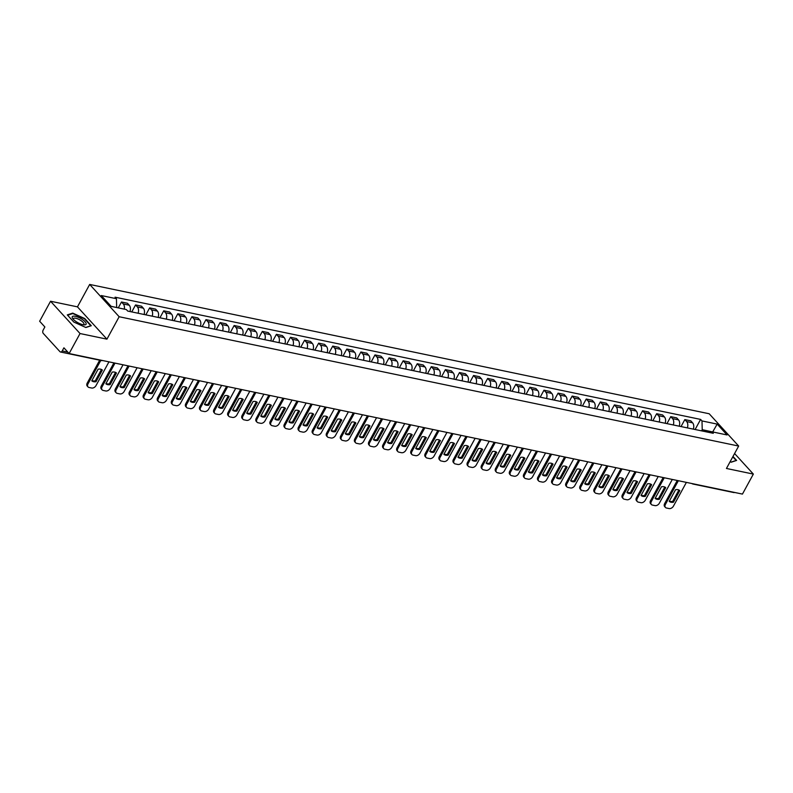 <?xml version="1.0" encoding="UTF-8"?>
<svg xmlns="http://www.w3.org/2000/svg" width="793" height="793" viewBox="0 0 793 793"><rect width="100%" height="100%" fill="white"/><g stroke="black" fill="none" stroke-linecap="round" stroke-linejoin="round"><path stroke-width="1.19" d="M50.554 301.241L80.034 333.536L69.13 353.539L742.446 494.089L753.35 474.085L726.447 468.465L738.67 446.053L709.19 413.758L89.678 284.439L77.456 306.861L50.554 301.241L39.65 321.244L44.864 326.964L43.169 330.076A2.419 1.566 -78.2 0 0 43.248 333.377L59.941 351.656A2.419 1.566 -78.2 0 0 60.536 352.013A2.419 1.566 -78.2 0 0 62.211 350.942L67.821 352.112M80.034 333.536L106.936 339.156L119.158 316.734L738.67 446.053M69.13 353.539L63.916 347.82L62.211 350.942M753.35 474.085L734.586 453.527M734.605 492.443A2.419 1.566 101.8 0 1 733.852 492.562L692.953 484.027A2.419 1.566 -78.2 0 0 693.706 483.908M693.33 429.132A5.561 3.598 -78.2 0 0 692.596 422.808L690.792 420.835L684.835 419.596L686.629 421.569A5.561 3.598 101.8 0 1 687.372 427.893M681.028 426.565L684.835 419.596M679.244 426.198A5.561 3.598 -78.2 0 0 678.511 419.864L676.707 417.901L670.749 416.652L672.553 418.625A5.561 3.598 101.8 0 1 673.287 424.949M666.953 423.631L670.749 416.652M665.168 423.254A5.561 3.598 -78.2 0 0 664.425 416.93L662.621 414.957L656.663 413.718L658.468 415.681A5.561 3.598 101.8 0 1 659.201 422.015M652.867 420.686L656.663 413.718M651.083 420.32A5.561 3.598 -78.2 0 0 650.339 413.986L648.545 412.023L642.588 410.774L644.382 412.747A5.561 3.598 101.8 0 1 645.125 419.071M638.781 417.752L642.588 410.774M636.997 417.376A5.561 3.598 -78.2 0 0 636.254 411.052L634.459 409.079L628.502 407.83L630.296 409.803A5.561 3.598 101.8 0 1 631.04 416.137M624.696 414.808L628.502 407.83M622.911 414.442A5.561 3.598 -78.2 0 0 622.168 408.108L620.374 406.135L614.416 404.896L616.211 406.868A5.561 3.598 101.8 0 1 616.954 413.193M610.61 411.874L614.416 404.896M608.826 411.498A5.561 3.598 -78.2 0 0 608.092 405.173L606.288 403.201L600.331 401.952L602.135 403.924A5.561 3.598 101.8 0 1 602.868 410.259M596.524 408.93L600.331 401.952M594.75 408.554A5.561 3.598 -78.2 0 0 594.007 402.229L592.202 400.257L586.245 399.018L588.049 400.98A5.561 3.598 101.8 0 1 588.783 407.315M582.449 405.986L586.245 399.018M580.664 405.619A5.561 3.598 -78.2 0 0 579.921 399.285L578.127 397.323L572.159 396.074L573.963 398.046A5.561 3.598 101.8 0 1 574.707 404.371M568.363 403.052L572.159 396.074M566.579 402.675A5.561 3.598 -78.2 0 0 565.835 396.351L564.041 394.379L558.084 393.14L559.878 395.102A5.561 3.598 101.8 0 1 560.621 401.436M554.277 400.108L558.084 393.14M552.493 399.741A5.561 3.598 -78.2 0 0 551.75 393.407L549.955 391.445L543.998 390.196L545.792 392.168A5.561 3.598 101.8 0 1 546.536 398.492M540.192 397.174L543.998 390.196M538.407 396.797A5.561 3.598 -78.2 0 0 537.674 390.473L535.87 388.501L529.912 387.252L531.707 389.224A5.561 3.598 101.8 0 1 532.45 395.558M526.106 394.23L529.912 387.252M524.322 393.863A5.561 3.598 -78.2 0 0 523.588 387.529L521.784 385.557L515.827 384.318L517.631 386.29A5.561 3.598 101.8 0 1 518.364 392.614M512.03 391.296L515.827 384.318M510.246 390.919A5.561 3.598 -78.2 0 0 509.502 384.585L507.708 382.623L501.741 381.374L503.545 383.346A5.561 3.598 101.8 0 1 504.289 389.67M497.945 388.352L501.741 381.374M496.16 387.975A5.561 3.598 -78.2 0 0 495.417 381.651L493.623 379.678L487.665 378.439L489.459 380.402A5.561 3.598 101.8 0 1 490.203 386.736M483.859 385.408L487.665 378.439M482.075 385.041A5.561 3.598 -78.2 0 0 481.331 378.707L479.537 376.744L473.58 375.495L475.374 377.468A5.561 3.598 101.8 0 1 476.117 383.792M469.773 382.474L473.58 375.495M467.989 382.097A5.561 3.598 -78.2 0 0 467.255 375.773L465.451 373.8L459.494 372.561L461.288 374.524A5.561 3.598 101.8 0 1 462.032 380.858M455.688 379.53L459.494 372.561M453.903 379.163A5.561 3.598 -78.2 0 0 453.17 372.829L451.366 370.856L445.408 369.617L447.212 371.59A5.561 3.598 101.8 0 1 447.946 377.914M441.612 376.596L445.408 369.617M439.828 376.219A5.561 3.598 -78.2 0 0 439.084 369.895L437.28 367.922L431.323 366.673L433.127 368.646A5.561 3.598 101.8 0 1 433.86 374.98M427.526 373.652L431.323 366.673M425.742 373.285A5.561 3.598 -78.2 0 0 424.998 366.951L423.204 364.978L417.247 363.739L419.041 365.712A5.561 3.598 101.8 0 1 419.784 372.036M413.44 370.708L417.247 363.739M411.656 370.341A5.561 3.598 -78.2 0 0 410.913 364.007L409.119 362.044L403.161 360.795L404.955 362.768A5.561 3.598 101.8 0 1 405.699 369.092M399.355 367.774L403.161 360.795M397.571 367.397A5.561 3.598 -78.2 0 0 396.827 361.073L395.033 359.1L389.076 357.861L390.87 359.824A5.561 3.598 101.8 0 1 391.613 366.158M385.269 364.83L389.076 357.861M383.485 364.463A5.561 3.598 -78.2 0 0 382.751 358.129L380.947 356.166L374.99 354.917L376.794 356.89A5.561 3.598 101.8 0 1 377.527 363.214M371.183 361.895L374.99 354.917M369.409 361.519A5.561 3.598 -78.2 0 0 368.666 355.195L366.862 353.222L360.904 351.983L362.708 353.946A5.561 3.598 101.8 0 1 363.442 360.28M357.108 358.951L360.904 351.983M355.323 358.585A5.561 3.598 -78.2 0 0 354.58 352.251L352.786 350.278L346.819 349.039L348.623 351.012A5.561 3.598 101.8 0 1 349.366 357.336M343.022 356.017L346.819 349.039M341.238 355.641A5.561 3.598 -78.2 0 0 340.494 349.316L338.7 347.344L332.743 346.095L334.537 348.068A5.561 3.598 101.8 0 1 335.28 354.402M328.936 353.073L332.743 346.095M327.152 352.697A5.561 3.598 -78.2 0 0 326.409 346.372L324.615 344.4L318.657 343.161L320.451 345.133A5.561 3.598 101.8 0 1 321.195 351.458M314.851 350.129L318.657 343.161M313.066 349.763A5.561 3.598 -78.2 0 0 312.333 343.428L310.529 341.466L304.571 340.217L306.366 342.189A5.561 3.598 101.8 0 1 307.109 348.514M300.765 347.195L304.571 340.217M298.981 346.819A5.561 3.598 -78.2 0 0 298.247 340.494L296.443 338.522L290.486 337.283L292.29 339.245A5.561 3.598 101.8 0 1 293.023 345.579M286.689 344.251L290.486 337.283M284.905 343.884A5.561 3.598 -78.2 0 0 284.162 337.55L282.367 335.588L276.4 334.339L278.204 336.311A5.561 3.598 101.8 0 1 278.948 342.635M272.604 341.317L276.4 334.339M270.819 340.94A5.561 3.598 -78.2 0 0 270.076 334.616L268.282 332.644L262.324 331.405L264.119 333.367A5.561 3.598 101.8 0 1 264.862 339.701M258.518 338.373L262.324 331.405M256.734 338.006A5.561 3.598 -78.2 0 0 255.99 331.672L254.196 329.7L248.239 328.461L250.033 330.433A5.561 3.598 101.8 0 1 250.776 336.757M244.432 335.439L248.239 328.461M242.648 335.062A5.561 3.598 -78.2 0 0 241.905 328.738L240.11 326.766L234.153 325.517L235.947 327.489A5.561 3.598 101.8 0 1 236.691 333.823M230.347 332.495L234.153 325.517M228.562 332.118A5.561 3.598 -78.2 0 0 227.829 325.794L226.025 323.822L220.067 322.582L221.871 324.555A5.561 3.598 101.8 0 1 222.605 330.879M216.271 329.551L220.067 322.582M214.487 329.184A5.561 3.598 -78.2 0 0 213.743 322.85L211.939 320.887L205.982 319.638L207.786 321.611A5.561 3.598 101.8 0 1 208.519 327.935M202.185 326.617L205.982 319.638M200.401 326.24A5.561 3.598 -78.2 0 0 199.658 319.916L197.863 317.943L191.906 316.704L193.7 318.667A5.561 3.598 101.8 0 1 194.444 325.001M188.1 323.673L191.906 316.704M186.315 323.306A5.561 3.598 -78.2 0 0 185.572 316.972L183.778 315.009L177.82 313.76L179.614 315.733A5.561 3.598 101.8 0 1 180.358 322.057M174.014 320.739L177.82 313.76M172.23 320.362A5.561 3.598 -78.2 0 0 171.486 314.038L169.692 312.065L163.735 310.826L165.529 312.789A5.561 3.598 101.8 0 1 166.272 319.123M159.928 317.795L163.735 310.826M158.144 317.428A5.561 3.598 -78.2 0 0 157.411 311.094L155.606 309.121L149.649 307.882L151.443 309.855A5.561 3.598 101.8 0 1 152.187 316.179M145.843 314.861L149.649 307.882M144.058 314.484A5.561 3.598 -78.2 0 0 143.325 308.16L141.521 306.187L135.563 304.938L137.367 306.911A5.561 3.598 101.8 0 1 138.101 313.245M131.767 311.917L135.563 304.938M129.983 311.54A5.561 3.598 -78.2 0 0 129.239 305.216L127.445 303.243L121.478 302.004L123.282 303.967A5.561 3.598 101.8 0 1 124.323 309.131M118.276 307.872L121.478 302.004M712.57 431.927L702.221 429.687L701.587 430.857M702.221 429.687L702.003 420.934L717.169 424.096L727.072 434.951L711.906 431.788L709.566 432.522M702.003 420.934L700.615 419.418L115.054 297.187L116.442 298.703L101.276 295.541L111.179 306.395L126.345 309.557L127.732 311.074L713.294 433.305L711.906 431.788M89.678 284.439L119.158 316.734M730.115 461.724L731.186 462.21L736.618 460.426L732.99 456.461M77.456 306.861L106.936 339.156M73.858 322.087L85.862 327.509L91.284 325.725L84.712 318.528L72.718 313.116L67.296 314.89L73.858 322.087M116.621 307.525L111.089 306.296M712.689 431.947L717.169 424.096M695.114 429.509L700.615 419.418M116.442 298.703L116.66 307.456M72.421 313.671L72.718 313.116M678.897 490.005L672.692 501.394A7.563 5.224 -42.4 0 1 669.351 501.097M678.352 480.707L665.416 504.427A3.628 2.508 137.6 0 0 665.446 507.441L664.683 506.598A3.628 2.508 -42.4 0 1 664.653 503.585L677.252 480.479M673.455 502.237L679.799 490.589A7.563 5.224 -42.4 0 0 675.557 489.707L669.213 501.345A7.563 5.224 -42.4 0 0 673.455 502.237L672.692 501.394M665.446 507.441A3.628 2.508 137.6 0 0 666.487 508.006L669.104 508.561A3.628 2.508 137.6 0 0 673.455 506.103L686.391 482.382M664.812 487.061L658.606 498.45A7.563 5.224 -42.4 0 1 655.266 498.153M664.266 477.763L651.34 501.493A3.628 2.508 137.6 0 0 651.37 504.497L650.597 503.664A3.628 2.508 -42.4 0 1 650.567 500.651L663.176 477.535M659.37 499.293L665.723 487.655A7.563 5.224 -42.4 0 0 661.481 486.763L655.127 498.41A7.563 5.224 -42.4 0 0 659.37 499.293L658.606 498.45M651.37 504.497A3.628 2.508 137.6 0 0 652.401 505.072L655.018 505.617A3.628 2.508 137.6 0 0 659.37 503.168L672.305 479.448M650.736 484.126L644.521 495.516A7.563 5.224 -42.4 0 1 641.18 495.219M650.191 474.829L637.255 498.549A3.628 2.508 137.6 0 0 637.285 501.563L636.511 500.72A3.628 2.508 -42.4 0 1 636.492 497.707L649.09 474.601M645.284 496.359L651.638 484.711A7.563 5.224 -42.4 0 0 647.395 483.829L641.041 495.466A7.563 5.224 -42.4 0 0 645.284 496.359L644.521 495.516M637.285 501.563A3.628 2.508 137.6 0 0 638.315 502.128L640.932 502.673A3.628 2.508 137.6 0 0 645.284 500.224L658.22 476.504M732.801 456.818L736.132 460.465L731.027 462.141M82.343 319.47A7.861 2.538 28.6 0 0 74.255 316.149A7.861 2.538 28.6 0 0 72.887 318.786A7.861 2.538 28.6 0 0 76.009 321.552A7.861 2.538 28.6 0 0 84.038 324.862A7.861 2.538 28.6 0 0 82.343 319.47M83.057 324.724A5.957 1.923 28.6 0 0 83.909 324.278A5.957 1.923 28.6 0 0 81.074 320.64A5.957 1.923 28.6 0 0 73.452 318.578A5.957 1.923 28.6 0 0 73.541 319.529M67.613 315.247L72.817 313.542L84.435 318.786L90.808 325.764L85.694 327.43M636.65 481.182L630.435 492.572A7.563 5.224 -42.4 0 1 627.094 492.275M636.105 471.885L623.169 495.605A3.628 2.508 137.6 0 0 623.199 498.619L622.436 497.786A3.628 2.508 -42.4 0 1 622.406 494.773L635.005 471.657M631.208 493.415L637.552 481.767A7.563 5.224 -42.4 0 0 633.31 480.885L626.956 492.532A7.563 5.224 -42.4 0 0 631.208 493.415L630.435 492.572M623.199 498.619A3.628 2.508 137.6 0 0 624.23 499.194L626.857 499.739A3.628 2.508 137.6 0 0 631.208 497.29L644.134 473.56M622.564 478.248L616.349 489.638A7.563 5.224 -42.4 0 1 613.019 489.331M622.019 468.95L609.083 492.671A3.628 2.508 137.6 0 0 609.113 495.684L608.35 494.842A3.628 2.508 -42.4 0 1 608.32 491.829L620.919 468.722M617.123 490.471L623.467 478.833A7.563 5.224 -42.4 0 0 619.224 477.941L612.88 489.588A7.563 5.224 -42.4 0 0 617.123 490.471L616.349 489.638M609.113 495.684A3.628 2.508 137.6 0 0 610.154 496.249L612.771 496.795A3.628 2.508 137.6 0 0 617.123 494.346L630.058 470.626M608.479 475.304L602.274 486.694A7.563 5.224 -42.4 0 1 598.933 486.396M607.934 466.006L594.998 489.727A3.628 2.508 137.6 0 0 595.028 492.74L594.264 491.898A3.628 2.508 -42.4 0 1 594.235 488.894L606.833 465.778M603.037 487.536L609.381 475.889A7.563 5.224 -42.4 0 0 605.138 475.007L598.794 486.644A7.563 5.224 -42.4 0 0 603.037 487.536L602.274 486.694M595.028 492.74A3.628 2.508 137.6 0 0 596.068 493.315L598.685 493.861A3.628 2.508 137.6 0 0 603.037 491.402L615.973 467.682M594.393 472.36L588.188 483.76A7.563 5.224 -42.4 0 1 584.847 483.452M593.848 463.072L580.922 486.793A3.628 2.508 137.6 0 0 580.942 489.806L580.179 488.964A3.628 2.508 -42.4 0 1 580.149 485.95L592.748 462.834M588.951 484.592L595.305 472.955A7.563 5.224 -42.4 0 0 591.053 472.063L584.709 483.71A7.563 5.224 -42.4 0 0 588.951 484.592L588.188 483.76M580.942 489.806A3.628 2.508 137.6 0 0 581.983 490.371L584.6 490.917A3.628 2.508 137.6 0 0 588.951 488.468L601.887 464.748M580.307 469.426L574.102 480.816A7.563 5.224 -42.4 0 1 570.762 480.518M579.772 460.128L566.836 483.849A3.628 2.508 137.6 0 0 566.866 486.862L566.093 486.02A3.628 2.508 -42.4 0 1 566.063 483.006L578.672 459.9M574.866 481.658L581.219 470.011A7.563 5.224 -42.4 0 0 576.977 469.129L570.623 480.766A7.563 5.224 -42.4 0 0 574.866 481.658L574.102 480.816M566.866 486.862A3.628 2.508 137.6 0 0 567.897 487.427L570.514 487.973A3.628 2.508 137.6 0 0 574.866 485.524L587.801 461.804M566.232 466.482L560.017 477.872A7.563 5.224 -42.4 0 1 556.676 477.574M565.687 457.184L552.751 480.915A3.628 2.508 137.6 0 0 552.78 483.918L552.007 483.086A3.628 2.508 -42.4 0 1 551.987 480.072L564.586 456.956M560.78 478.714L567.134 467.077A7.563 5.224 -42.4 0 0 562.891 466.185L556.537 477.832A7.563 5.224 -42.4 0 0 560.78 478.714L560.017 477.872M552.78 483.918A3.628 2.508 137.6 0 0 553.811 484.493L556.428 485.038A3.628 2.508 137.6 0 0 560.79 482.59L573.716 458.869M552.146 463.548L545.931 474.938A7.563 5.224 -42.4 0 1 542.6 474.64M551.601 454.25L538.665 477.971A3.628 2.508 137.6 0 0 538.695 480.984L537.932 480.142A3.628 2.508 -42.4 0 1 537.902 477.128L550.501 454.022M546.704 475.78L553.048 464.133A7.563 5.224 -42.4 0 0 548.806 463.251L542.462 474.888A7.563 5.224 -42.4 0 0 546.704 475.78L545.931 474.938M538.695 480.984A3.628 2.508 137.6 0 0 539.726 481.549L542.353 482.094A3.628 2.508 137.6 0 0 546.704 479.646L559.64 455.925M538.06 460.604L531.855 471.994A7.563 5.224 -42.4 0 1 528.515 471.696M537.515 451.306L524.579 475.027A3.628 2.508 137.6 0 0 524.609 478.04L523.846 477.208A3.628 2.508 -42.4 0 1 523.816 474.194L536.415 451.078M532.618 472.836L538.962 461.189A7.563 5.224 -42.4 0 0 534.72 460.307L528.376 471.954A7.563 5.224 -42.4 0 0 532.618 472.836L531.855 471.994M524.609 478.04A3.628 2.508 137.6 0 0 525.65 478.615L528.267 479.16A3.628 2.508 137.6 0 0 532.618 476.712L545.554 452.981M523.975 457.67L517.77 469.059A7.563 5.224 -42.4 0 1 514.429 468.752M523.43 448.372L510.494 472.093A3.628 2.508 137.6 0 0 510.523 475.106L509.76 474.264A3.628 2.508 -42.4 0 1 509.73 471.25L522.329 448.134M518.533 469.892L524.877 458.255A7.563 5.224 -42.4 0 0 520.634 457.363L514.29 469.01A7.563 5.224 -42.4 0 0 518.533 469.892L517.77 469.059M510.523 475.106A3.628 2.508 137.6 0 0 511.564 475.671L514.181 476.216A3.628 2.508 137.6 0 0 518.533 473.768L531.469 450.047M509.889 454.726L503.684 466.115A7.563 5.224 -42.4 0 1 500.343 465.818M509.344 445.428L496.418 469.149A3.628 2.508 137.6 0 0 496.448 472.162L495.675 471.32A3.628 2.508 -42.4 0 1 495.645 468.316L508.254 445.2M504.447 466.958L510.801 455.311A7.563 5.224 -42.4 0 0 506.558 454.429L500.205 466.066A7.563 5.224 -42.4 0 0 504.447 466.958L503.684 466.115M496.448 472.162A3.628 2.508 137.6 0 0 497.479 472.727L500.096 473.282A3.628 2.508 137.6 0 0 504.447 470.824L517.383 447.103M495.813 451.782L489.598 463.181A7.563 5.224 -42.4 0 1 486.258 462.874M495.268 442.484L482.332 466.215A3.628 2.508 137.6 0 0 482.362 469.228L481.589 468.385A3.628 2.508 -42.4 0 1 481.569 465.372L494.168 442.256M490.361 464.014L496.715 452.377A7.563 5.224 -42.4 0 0 492.473 451.485L486.119 463.132A7.563 5.224 -42.4 0 0 490.361 464.014L489.598 463.181M482.362 469.228A3.628 2.508 137.6 0 0 483.393 469.793L486.01 470.338A3.628 2.508 137.6 0 0 490.361 467.89L503.297 444.169M481.728 448.848L475.513 460.237A7.563 5.224 -42.4 0 1 472.172 459.94M481.182 439.55L468.247 463.271A3.628 2.508 137.6 0 0 468.276 466.284L467.513 465.441A3.628 2.508 -42.4 0 1 467.483 462.428L480.082 439.322M476.286 461.08L482.63 449.433A7.563 5.224 -42.4 0 0 478.387 448.551L472.043 460.188A7.563 5.224 -42.4 0 0 476.286 461.08L475.513 460.237M468.276 466.284A3.628 2.508 137.6 0 0 469.307 466.849L471.934 467.394A3.628 2.508 137.6 0 0 476.286 464.946L489.212 441.225M467.642 445.904L461.427 457.293A7.563 5.224 -42.4 0 1 458.096 456.996M467.097 436.606L454.161 460.336A3.628 2.508 137.6 0 0 454.191 463.34L453.427 462.507A3.628 2.508 -42.4 0 1 453.398 459.494L465.997 436.378M462.2 458.136L468.544 446.489A7.563 5.224 -42.4 0 0 464.301 445.607L457.957 457.254A7.563 5.224 -42.4 0 0 462.2 458.136L461.427 457.293M454.191 463.34A3.628 2.508 137.6 0 0 455.232 463.915L457.848 464.46A3.628 2.508 137.6 0 0 462.2 462.012L475.136 438.291M453.556 442.97L447.351 454.359A7.563 5.224 -42.4 0 1 444.011 454.062M453.011 433.672L440.075 457.392A3.628 2.508 137.6 0 0 440.105 460.406L439.342 459.563A3.628 2.508 -42.4 0 1 439.312 456.55L451.911 433.444M448.114 455.192L454.458 443.555A7.563 5.224 -42.4 0 0 450.216 442.672L443.872 454.31A7.563 5.224 -42.4 0 0 448.114 455.192L447.351 454.359M440.105 460.406A3.628 2.508 137.6 0 0 441.146 460.971L443.763 461.516A3.628 2.508 137.6 0 0 448.114 459.068L461.05 435.347M439.471 440.026L433.265 451.415A7.563 5.224 -42.4 0 1 429.925 451.118M438.925 430.728L426 454.448A3.628 2.508 137.6 0 0 426.019 457.462L425.256 456.629A3.628 2.508 -42.4 0 1 425.226 453.616L437.835 430.5M434.029 452.258L440.383 440.611A7.563 5.224 -42.4 0 0 436.14 439.728L429.786 451.376A7.563 5.224 -42.4 0 0 434.029 452.258L433.265 451.415M426.019 457.462A3.628 2.508 137.6 0 0 427.06 458.037L429.677 458.582A3.628 2.508 137.6 0 0 434.029 456.134L446.965 432.403M425.395 437.092L419.18 448.481A7.563 5.224 -42.4 0 1 415.839 448.174M424.85 427.794L411.914 451.514A3.628 2.508 137.6 0 0 411.944 454.528L411.171 453.685A3.628 2.508 -42.4 0 1 411.141 450.672L423.749 427.556M419.943 449.314L426.297 437.677A7.563 5.224 -42.4 0 0 422.054 436.784L415.701 448.432A7.563 5.224 -42.4 0 0 419.943 449.314L419.18 448.481M411.944 454.528A3.628 2.508 137.6 0 0 412.975 455.093L415.591 455.638A3.628 2.508 137.6 0 0 419.943 453.19L432.879 429.469M411.309 434.148L405.094 445.537A7.563 5.224 -42.4 0 1 401.754 445.24M410.764 424.85L397.828 448.57A3.628 2.508 137.6 0 0 397.858 451.584L397.095 450.741A3.628 2.508 -42.4 0 1 397.065 447.738L409.664 424.622M405.867 446.38L412.211 434.733A7.563 5.224 -42.4 0 0 407.969 433.85L401.615 445.488A7.563 5.224 -42.4 0 0 405.867 446.38L405.094 445.537M397.858 451.584A3.628 2.508 137.6 0 0 398.889 452.149L401.506 452.704A3.628 2.508 137.6 0 0 405.867 450.246L418.793 426.525M397.224 431.204L391.008 442.593A7.563 5.224 -42.4 0 1 387.678 442.296M396.678 421.906L383.743 445.636A3.628 2.508 137.6 0 0 383.772 448.64L383.009 447.807A3.628 2.508 -42.4 0 1 382.979 444.794L395.578 421.678M391.782 443.436L398.126 431.798A7.563 5.224 -42.4 0 0 393.883 430.906L387.539 442.553A7.563 5.224 -42.4 0 0 391.782 443.436L391.008 442.593M383.772 448.64A3.628 2.508 137.6 0 0 384.813 449.215L387.43 449.76A3.628 2.508 137.6 0 0 391.782 447.311L404.717 423.591M383.138 428.27L376.933 439.659A7.563 5.224 -42.4 0 1 373.592 439.362M382.593 418.972L369.657 442.692A3.628 2.508 137.6 0 0 369.687 445.706L368.923 444.863A3.628 2.508 -42.4 0 1 368.894 441.85L381.492 418.744M377.696 440.502L384.04 428.854A7.563 5.224 -42.4 0 0 379.797 427.972L373.453 439.609A7.563 5.224 -42.4 0 0 377.696 440.502L376.933 439.659M369.687 445.706A3.628 2.508 137.6 0 0 370.727 446.271L373.344 446.816A3.628 2.508 137.6 0 0 377.696 444.367L390.632 420.647M369.052 425.326L362.847 436.715A7.563 5.224 -42.4 0 1 359.507 436.418M368.507 416.028L355.581 439.748A3.628 2.508 137.6 0 0 355.601 442.762L354.838 441.929A3.628 2.508 -42.4 0 1 354.808 438.916L367.407 415.8M363.61 437.558L369.954 425.91A7.563 5.224 -42.4 0 0 365.712 425.028L359.368 436.675A7.563 5.224 -42.4 0 0 363.61 437.558L362.847 436.715M355.601 442.762A3.628 2.508 137.6 0 0 356.642 443.337L359.259 443.882A3.628 2.508 137.6 0 0 363.61 441.433L376.546 417.713M354.967 422.391L348.761 433.781A7.563 5.224 -42.4 0 1 345.421 433.484M354.431 413.094L341.496 436.814A3.628 2.508 137.6 0 0 341.525 439.828L340.752 438.985A3.628 2.508 -42.4 0 1 340.722 435.972L353.331 412.866M349.525 434.614L355.879 422.976A7.563 5.224 -42.4 0 0 351.636 422.094L345.282 433.731A7.563 5.224 -42.4 0 0 349.525 434.614L348.761 433.781M341.525 439.828A3.628 2.508 137.6 0 0 342.556 440.393L345.173 440.938A3.628 2.508 137.6 0 0 349.525 438.489L362.46 414.769M340.891 419.447L334.676 430.837A7.563 5.224 -42.4 0 1 331.335 430.54M340.346 410.15L327.41 433.87A3.628 2.508 137.6 0 0 327.44 436.884L326.666 436.041A3.628 2.508 -42.4 0 1 326.647 433.037L339.245 409.922M335.439 431.679L341.793 420.032A7.563 5.224 -42.4 0 0 337.55 419.15L331.196 430.797A7.563 5.224 -42.4 0 0 335.439 431.679L334.676 430.837M327.44 436.884A3.628 2.508 137.6 0 0 328.471 437.458L331.087 438.004A3.628 2.508 137.6 0 0 335.449 435.555L348.375 411.825M326.805 416.513L320.59 427.903A7.563 5.224 -42.4 0 1 317.259 427.596M326.26 407.215L313.324 430.936A3.628 2.508 137.6 0 0 313.354 433.949L312.591 433.107A3.628 2.508 -42.4 0 1 312.561 430.093L325.16 406.978M321.363 428.735L327.707 417.098A7.563 5.224 -42.4 0 0 323.465 416.206L317.121 427.853A7.563 5.224 -42.4 0 0 321.363 428.735L320.59 427.903M313.354 433.949A3.628 2.508 137.6 0 0 314.385 434.514L317.012 435.06A3.628 2.508 137.6 0 0 321.363 432.611L334.299 408.891M312.72 413.569L306.514 424.959A7.563 5.224 -42.4 0 1 303.174 424.661M312.174 404.271L299.239 427.992A3.628 2.508 137.6 0 0 299.268 431.005L298.505 430.163A3.628 2.508 -42.4 0 1 298.475 427.149L311.074 404.043M307.278 425.801L313.622 414.154A7.563 5.224 -42.4 0 0 309.379 413.272L303.035 424.909A7.563 5.224 -42.4 0 0 307.278 425.801L306.514 424.959M299.268 431.005A3.628 2.508 137.6 0 0 300.309 431.57L302.926 432.126A3.628 2.508 137.6 0 0 307.278 429.667L320.213 405.947M298.634 410.625L292.429 422.015A7.563 5.224 -42.4 0 1 289.088 421.717M298.089 401.327L285.153 425.058A3.628 2.508 137.6 0 0 285.183 428.061L284.419 427.229A3.628 2.508 -42.4 0 1 284.39 424.215L296.988 401.099M293.192 422.857L299.536 411.22A7.563 5.224 -42.4 0 0 295.293 410.328L288.949 421.975A7.563 5.224 -42.4 0 0 293.192 422.857L292.429 422.015M285.183 428.061A3.628 2.508 137.6 0 0 286.223 428.636L288.84 429.182A3.628 2.508 137.6 0 0 293.192 426.733L306.128 403.013M284.548 407.691L278.343 419.081A7.563 5.224 -42.4 0 1 275.002 418.783M284.003 398.393L271.077 422.114A3.628 2.508 137.6 0 0 271.107 425.127L270.334 424.285A3.628 2.508 -42.4 0 1 270.304 421.271L282.913 398.165M279.106 419.923L285.46 408.276A7.563 5.224 -42.4 0 0 281.218 407.394L274.864 419.031A7.563 5.224 -42.4 0 0 279.106 419.923L278.343 419.081M271.107 425.127A3.628 2.508 137.6 0 0 272.138 425.692L274.755 426.238A3.628 2.508 137.6 0 0 279.106 423.789L292.042 400.069M270.472 404.747L264.257 416.137A7.563 5.224 -42.4 0 1 260.917 415.839M269.927 395.449L256.991 419.17A3.628 2.508 137.6 0 0 257.021 422.183L256.248 421.351A3.628 2.508 -42.4 0 1 256.228 418.337L268.827 395.221M265.021 416.979L271.375 405.332A7.563 5.224 -42.4 0 0 267.132 404.45L260.778 416.097A7.563 5.224 -42.4 0 0 265.021 416.979L264.257 416.137M257.021 422.183A3.628 2.508 137.6 0 0 258.052 422.758L260.669 423.303A3.628 2.508 137.6 0 0 265.021 420.855L277.956 397.124M256.387 401.813L250.172 413.203A7.563 5.224 -42.4 0 1 246.831 412.905M255.842 392.515L242.906 416.236A3.628 2.508 137.6 0 0 242.936 419.249L242.172 418.407A3.628 2.508 -42.4 0 1 242.143 415.393L254.741 392.287M250.945 414.035L257.289 402.398A7.563 5.224 -42.4 0 0 253.046 401.516L246.702 413.153A7.563 5.224 -42.4 0 0 250.945 414.035L250.172 413.203M242.936 419.249A3.628 2.508 137.6 0 0 243.966 419.814L246.593 420.359A3.628 2.508 137.6 0 0 250.945 417.911L263.871 394.19M242.301 398.869L236.086 410.259A7.563 5.224 -42.4 0 1 232.755 409.961M241.756 389.571L228.82 413.292A3.628 2.508 137.6 0 0 228.85 416.305L228.087 415.463A3.628 2.508 -42.4 0 1 228.057 412.459L240.656 389.343M236.859 411.101L243.203 399.454A7.563 5.224 -42.4 0 0 238.961 398.572L232.617 410.219A7.563 5.224 -42.4 0 0 236.859 411.101L236.086 410.259M228.85 416.305A3.628 2.508 137.6 0 0 229.891 416.88L232.508 417.425A3.628 2.508 137.6 0 0 236.859 414.977L249.795 391.246M228.215 395.935L222.01 407.324A7.563 5.224 -42.4 0 1 218.67 407.017M227.67 386.637L214.734 410.358A3.628 2.508 137.6 0 0 214.764 413.371L214.001 412.529A3.628 2.508 -42.4 0 1 213.971 409.515L226.57 386.399M222.774 408.157L229.118 396.52A7.563 5.224 -42.4 0 0 224.875 395.628L218.531 407.275A7.563 5.224 -42.4 0 0 222.774 408.157L222.01 407.324M214.764 413.371A3.628 2.508 137.6 0 0 215.805 413.936L218.422 414.481A3.628 2.508 137.6 0 0 222.774 412.033L235.709 388.312M214.13 392.991L207.925 404.38A7.563 5.224 -42.4 0 1 204.584 404.083M213.585 383.693L200.659 407.414A3.628 2.508 137.6 0 0 200.679 410.427L199.915 409.584A3.628 2.508 -42.4 0 1 199.886 406.571L212.494 383.465M208.688 405.223L215.042 393.576A7.563 5.224 -42.4 0 0 210.789 392.694L204.445 404.331A7.563 5.224 -42.4 0 0 208.688 405.223L207.925 404.38M200.679 410.427A3.628 2.508 137.6 0 0 201.719 410.992L204.336 411.547A3.628 2.508 137.6 0 0 208.688 409.089L221.624 385.368M200.044 390.047L193.839 401.436A7.563 5.224 -42.4 0 1 190.498 401.139M199.509 380.749L186.573 404.48A3.628 2.508 137.6 0 0 186.603 407.483L185.83 406.65A3.628 2.508 -42.4 0 1 185.8 403.637L198.409 380.521M194.602 402.279L200.956 390.642A7.563 5.224 -42.4 0 0 196.714 389.75L190.36 401.397A7.563 5.224 -42.4 0 0 194.602 402.279L193.839 401.436M186.603 407.483A3.628 2.508 137.6 0 0 187.634 408.058L190.251 408.603A3.628 2.508 137.6 0 0 194.602 406.155L207.538 382.434M185.968 387.113L179.753 398.502A7.563 5.224 -42.4 0 1 176.413 398.205M185.423 377.815L172.487 401.536A3.628 2.508 137.6 0 0 172.517 404.549L171.754 403.706A3.628 2.508 -42.4 0 1 171.724 400.693L184.323 377.587M180.526 399.345L186.87 387.698A7.563 5.224 -42.4 0 0 182.628 386.815L176.274 398.453A7.563 5.224 -42.4 0 0 180.526 399.345L179.753 398.502M172.517 404.549A3.628 2.508 137.6 0 0 173.548 405.114L176.165 405.659A3.628 2.508 137.6 0 0 180.526 403.211L193.452 379.49M171.883 384.169L165.668 395.558A7.563 5.224 -42.4 0 1 162.337 395.261M171.338 374.871L158.402 398.592A3.628 2.508 137.6 0 0 158.431 401.605L157.668 400.772A3.628 2.508 -42.4 0 1 157.638 397.759L170.237 374.643M166.441 396.401L172.785 384.754A7.563 5.224 -42.4 0 0 168.542 383.871L162.198 395.519A7.563 5.224 -42.4 0 0 166.441 396.401L165.668 395.558M158.431 401.605A3.628 2.508 137.6 0 0 159.472 402.18L162.089 402.725A3.628 2.508 137.6 0 0 166.441 400.277L179.377 376.546M157.797 381.235L151.592 392.624A7.563 5.224 -42.4 0 1 148.251 392.327M157.252 371.937L144.316 395.657A3.628 2.508 137.6 0 0 144.346 398.671L143.583 397.828A3.628 2.508 -42.4 0 1 143.553 394.815L156.152 371.709M152.355 393.457L158.699 381.82A7.563 5.224 -42.4 0 0 154.457 380.927L148.113 392.575A7.563 5.224 -42.4 0 0 152.355 393.457L151.592 392.624M144.346 398.671A3.628 2.508 137.6 0 0 145.387 399.236L148.004 399.781A3.628 2.508 137.6 0 0 152.355 397.333L165.291 373.612M143.711 378.291L137.506 389.68A7.563 5.224 -42.4 0 1 134.166 389.383M143.166 368.993L130.24 392.713A3.628 2.508 137.6 0 0 130.26 395.727L129.497 394.884A3.628 2.508 -42.4 0 1 129.467 391.881L142.066 368.765M138.269 390.523L144.613 378.876A7.563 5.224 -42.4 0 0 140.371 377.993L134.027 389.631A7.563 5.224 -42.4 0 0 138.269 390.523L137.506 389.68M130.26 395.727A3.628 2.508 137.6 0 0 131.301 396.302L133.918 396.847A3.628 2.508 137.6 0 0 138.269 394.389L151.205 370.668M129.626 375.357L123.421 386.746A7.563 5.224 -42.4 0 1 120.08 386.439M129.09 366.059L116.155 389.779A3.628 2.508 137.6 0 0 116.184 392.793L115.411 391.95A3.628 2.508 -42.4 0 1 115.382 388.937L127.99 365.821M124.184 387.579L130.538 375.941A7.563 5.224 -42.4 0 0 126.295 375.049L119.941 386.697A7.563 5.224 -42.4 0 0 124.184 387.579L123.421 386.746M116.184 392.793A3.628 2.508 137.6 0 0 117.215 393.358L119.832 393.903A3.628 2.508 137.6 0 0 124.184 391.455L137.12 367.734M115.55 372.413L109.335 383.802A7.563 5.224 -42.4 0 1 105.994 383.505M115.005 363.115L102.069 386.835A3.628 2.508 137.6 0 0 102.099 389.849L101.326 389.006A3.628 2.508 -42.4 0 1 101.306 385.993L113.905 362.887M110.098 384.645L116.452 372.997A7.563 5.224 -42.4 0 0 112.21 372.115L105.856 383.753A7.563 5.224 -42.4 0 0 110.098 384.645L109.335 383.802M102.099 389.849A3.628 2.508 137.6 0 0 103.13 390.414L105.747 390.969A3.628 2.508 137.6 0 0 110.098 388.511L123.034 364.79M101.464 369.469L95.249 380.858A7.563 5.224 -42.4 0 1 91.909 380.561M100.79 360.418L87.983 383.901A3.628 2.508 137.6 0 0 88.013 386.905L87.25 386.072A3.628 2.508 -42.4 0 1 87.22 383.059L99.69 360.191M96.022 381.701L102.366 370.063A7.563 5.224 -42.4 0 0 98.124 369.171L91.78 380.818A7.563 5.224 -42.4 0 0 96.022 381.701L95.249 380.858M88.013 386.905A3.628 2.508 137.6 0 0 89.044 387.48L91.671 388.025A3.628 2.508 137.6 0 0 96.022 385.576L108.948 361.856M137.367 306.911L143.325 308.16M151.443 309.855L157.411 311.094M165.529 312.789L171.486 314.038M179.614 315.733L185.572 316.972M193.7 318.667L199.658 319.916M207.786 321.611L213.743 322.85M221.871 324.555L227.829 325.794M235.947 327.489L241.905 328.738M250.033 330.433L255.99 331.672M264.119 333.367L270.076 334.616M278.204 336.311L284.162 337.55M292.29 339.245L298.247 340.494M306.366 342.189L312.333 343.428M320.451 345.133L326.409 346.372M334.537 348.068L340.494 349.316M348.623 351.012L354.58 352.251M362.708 353.946L368.666 355.195M376.794 356.89L382.751 358.129M390.87 359.824L396.827 361.073M404.955 362.768L410.913 364.007M419.041 365.712L424.998 366.951M433.127 368.646L439.084 369.895M447.212 371.59L453.17 372.829M461.288 374.524L467.255 375.773M475.374 377.468L481.331 378.707M489.459 380.402L495.417 381.651M503.545 383.346L509.502 384.585M517.631 386.29L523.588 387.529M531.707 389.224L537.674 390.473M545.792 392.168L551.75 393.407M559.878 395.102L565.835 396.351M573.963 398.046L579.921 399.285M588.049 400.98L594.007 402.229M602.135 403.924L608.092 405.173M616.211 406.868L622.168 408.108M630.296 409.803L636.254 411.052M644.382 412.747L650.339 413.986M658.468 415.681L664.425 416.93M672.553 418.625L678.511 419.864M686.629 421.569L692.596 422.808M123.282 303.967L129.239 305.216M102.565 360.518A2.419 2.419 0 0 1 101.435 360.557A2.419 1.566 -78.2 0 0 102.188 360.438M692.041 483.561A2.419 1.675 -42.4 0 0 692.358 483.671A2.419 1.566 -78.2 0 0 692.953 484.027A2.419 2.419 0 0 1 691.932 483.542M665.416 504.427L664.653 503.585M651.34 501.493L650.567 500.651M637.255 498.549L636.492 497.707M623.169 495.605L622.406 494.773M609.083 492.671L608.32 491.829M594.998 489.727L594.235 488.894M580.922 486.793L580.149 485.95M566.836 483.849L566.063 483.006M552.751 480.915L551.987 480.072M538.665 477.971L537.902 477.128M524.579 475.027L523.816 474.194M510.494 472.093L509.73 471.25M496.418 469.149L495.645 468.316M482.332 466.215L481.569 465.372M468.247 463.271L467.483 462.428M454.161 460.336L453.398 459.494M440.075 457.392L439.312 456.55M426 454.448L425.226 453.616M411.914 451.514L411.141 450.672M397.828 448.57L397.065 447.738M383.743 445.636L382.979 444.794M369.657 442.692L368.894 441.85M355.581 439.748L354.808 438.916M341.496 436.814L340.722 435.972M327.41 433.87L326.647 433.037M313.324 430.936L312.561 430.093M299.239 427.992L298.475 427.149M285.153 425.058L284.39 424.215M271.077 422.114L270.304 421.271M256.991 419.17L256.228 418.337M242.906 416.236L242.143 415.393M228.82 413.292L228.057 412.459M214.734 410.358L213.971 409.515M200.659 407.414L199.886 406.571M186.573 404.48L185.8 403.637M172.487 401.536L171.724 400.693M158.402 398.592L157.638 397.759M144.316 395.657L143.553 394.815M130.24 392.713L129.467 391.881M116.155 389.779L115.382 388.937M102.069 386.835L101.306 385.993M87.983 383.901L87.22 383.059M101.435 360.557L60.536 352.013"/></g></svg>
